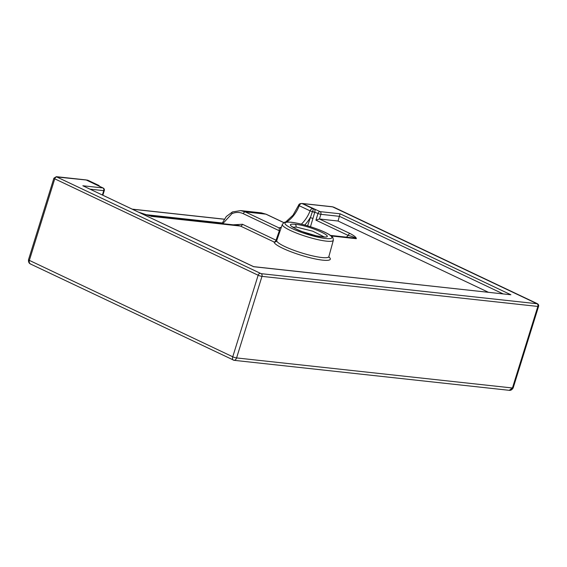 <?xml version="1.0" encoding="UTF-8"?>
<svg xmlns="http://www.w3.org/2000/svg" width="567" height="567" viewBox="0 0 567 567"><rect width="100%" height="100%" fill="white"/><g stroke="black" fill="none" stroke-linecap="round" stroke-linejoin="round"><path stroke-width="0.85" d="M324.026 236.836L312.743 231.187L296.591 227.119L292.82 227.169M322.673 236.886C308.462 236.007 279.035 222.604 295.046 224.312C309.284 225.205 338.683 238.608 322.673 236.886A2.133 1.673 -85.1 0 0 322.226 236.772L316.06 235.759L301.601 231.414C295.591 229.337 290.637 225.751 292.097 226.538L292.225 226.913M281.26 227.48A2.133 2.084 55.7 0 1 280.977 227.707L280.977 227.707A2.133 2.084 55.7 0 1 279.155 227.955A28.931 4.819 -162.7 0 1 281.289 227.381M350.165 233.569C354.332 235.766 356.381 237.474 356.31 238.693C354.949 237.46 352.227 236.368 348.145 235.418L315.925 220.152L319.427 218.997L350.165 233.569A2.133 1.361 115.4 0 0 348.145 235.418A21.305 16.004 96.2 0 0 346.487 237.162M147.888 215.29L139.142 212.391M488.272 292.225L338.067 221.031L319.427 218.997L320.887 214.319A2.133 1.602 -83.8 0 0 320.029 211.611L340.065 213.794L510.881 294.762L253.662 266.724L82.846 185.763L102.882 187.946L86.056 179.916L99.374 186.224M328.825 256.844A29.427 4.897 -162.7 0 1 322.651 260.154A29.427 4.897 -162.7 0 1 291.863 252.102A29.427 4.897 -162.7 0 1 274.052 241.981A2.133 2.098 178.5 0 0 276.689 240.663L282.345 224.369C283.968 222.505 285.073 221.761 285.648 222.129L290.956 222.193C298.582 223.157 307.321 225.439 317.187 229.04C322.729 231.116 326.968 233.101 329.902 235C332.283 237.212 332.935 236.035 333.332 240.252A26.699 4.444 -162.7 0 1 326.394 241.138A26.699 4.444 -162.7 0 1 297.725 233.554A26.699 4.444 -162.7 0 1 282.345 224.369M338.067 221.031L340.065 213.794M509.237 390.316L234.051 360.321L30.547 264.031C29.016 263.372 28.336 261.947 28.499 259.743L28.499 259.743A2.842 0.475 -162.7 0 0 29.349 260.381L232.746 356.792A2.842 0.475 -162.7 0 0 236.581 357.926L512.44 387.991A2.842 0.475 -162.7 0 0 513.178 387.899L513.178 387.899C512.072 389.763 510.754 390.564 509.237 390.316L512.44 387.991L537.842 306.435L261.982 276.37L236.581 357.926C235.829 359.875 234.816 360.612 233.54 360.151C232.498 359.925 232.236 358.805 232.746 356.792L258.148 275.236L54.751 178.825L29.349 260.381C28.896 262.429 29.491 263.705 31.128 264.215M301.835 203.468L313.749 208.826C314.883 209.209 315.252 210.258 314.848 211.966L310.475 226.722M86.099 179.987L56.771 176.975L261.132 273.663L536.984 303.728L332.602 206.856A2.133 1.602 -83.8 0 0 332.205 206.742L302.495 203.503L320.029 211.611A2.133 1.361 -64.6 0 0 318.009 213.461L312.467 211.441C313.225 210.038 313.438 209.145 313.104 208.762A2.856 1.821 -64.6 0 1 313.104 208.762L302.239 203.617A2.856 1.821 115.4 0 0 302.232 203.61A2.856 1.821 115.4 0 0 299.234 205.715L310.092 210.86A2.856 1.821 -64.6 0 1 313.09 208.762L313.112 208.769A2.133 1.361 115.4 0 0 313.749 208.826M98.729 185.976L87.063 180.164A2.133 1.361 -64.6 0 1 86.489 180.122M86.673 180.058L87.063 180.164A2.856 1.821 115.4 0 1 87.885 180.249L98.743 185.395L99.856 186.451M307.605 225.843L312.467 211.441M233.2 224.808L242.47 224.284L276.051 240.202A2.133 1.361 115.4 0 1 274.052 241.981L240.472 226.063L237.835 225.319L149.128 215.651M510.881 294.762L253.626 266.653L82.846 185.763M283.876 222.675L265.916 214.163L261.337 212.852L240.706 210.605L245.32 211.916L279.155 227.955L279.347 230.776L243.321 213.702C239.65 212.015 235.858 212.001 231.953 213.66L222.796 223.674M279.985 231.237L279.347 230.776L276.051 240.202L276.689 240.663A27.301 4.543 17.3 0 0 293.21 250.047A27.301 4.543 17.3 0 0 321.772 257.517A27.301 4.543 17.3 0 0 328.86 256.61L328.881 257.305L328.633 256.993M304.734 225.028A26.982 17.237 -64.6 0 0 310.149 217.693A2.133 0.354 -162.7 0 1 313.027 218.55M301.361 224.149A24.856 15.876 115.4 0 0 310.092 210.86L314.728 212.455M291.353 222.307A24.572 4.089 17.3 0 0 292.31 228.643A24.572 4.089 17.3 0 0 325.515 238.494A24.572 4.089 17.3 0 0 324.558 232.158A24.572 4.089 17.3 0 0 291.353 222.307M295.046 224.312A2.133 1.673 94.9 0 1 295.967 227.062M330.511 235.418L353.688 237.942A14.203 10.667 -83.8 0 1 356.31 238.693L331.227 235.957M242.47 224.284A2.133 1.361 115.4 0 1 240.472 226.063L151.283 216.346A14.203 10.667 96.2 0 0 149.241 215.68M502.986 293.826L339.527 216.353L320.887 214.319A2.133 0.354 17.3 0 1 318.009 213.461L315.925 220.152M332.602 206.856L303.246 203.652M56.771 176.975A2.133 1.361 -64.6 0 0 54.751 178.825A2.842 0.475 -162.7 0 1 53.9 178.187L28.499 259.743M513.178 387.899L538.579 306.343A2.842 0.475 -162.7 0 1 537.842 306.435A2.133 1.602 -83.8 0 0 536.984 303.728M261.132 273.663A2.133 1.602 -83.8 0 1 261.982 276.37A2.842 0.475 -162.7 0 1 258.148 275.236A2.133 1.361 -64.6 0 1 260.168 273.379M102.4 194.97L103.74 190.654L90.167 189.172M302.891 203.681A2.133 1.361 115.4 0 1 302.261 203.624C300.184 203.369 298.965 203.936 298.568 205.304L299.234 205.715A24.856 15.876 -64.6 0 1 286.689 222.016M224.234 219.238L132.494 209.237M146.038 214.68L222.25 222.987M97.354 185.267A2.133 1.361 -64.6 0 0 97.921 185.31A2.856 1.821 -64.6 0 1 98.743 185.395M333.559 207.139A2.133 1.361 -64.6 0 1 333.85 207.217L332.205 206.742M333.85 207.217L537.247 303.628A2.133 1.361 115.4 0 0 536.956 303.543M86.056 179.916L56.353 176.677A2.133 1.602 96.2 0 1 56.743 176.791M102.861 195.19L104.293 190.583A2.133 0.354 17.3 0 1 103.74 190.654A2.133 1.602 -83.8 0 0 102.882 187.946A2.133 1.361 -64.6 0 1 103.173 188.024L86.071 179.916M283.932 222.647L266.207 214.241A2.133 1.361 -64.6 0 0 265.916 214.163L245.32 211.916A2.133 1.361 -64.6 0 0 243.321 213.702M231.953 213.66A2.133 1.254 -113.7 0 1 232.477 211.93L226.325 216.495L221.995 223.589M281.352 227.346L280.963 227.721M333.332 240.252L328.86 256.61M302.232 203.61L313.112 208.769M537.247 303.628C538.473 304.323 538.919 305.23 538.579 306.343M298.568 205.304L293.026 215.162L285.534 222.144M56.353 176.677L53.9 178.187M132.302 209.145L224.277 219.174M86.177 179.959L87.885 180.249M266.207 214.241L261.337 212.852M240.706 210.605L232.477 211.93M322.226 236.772L324.657 236.963M149.631 215.807L138.83 212.242M104.293 190.583A2.133 2.133 0 0 0 103.173 188.024"/></g></svg>
